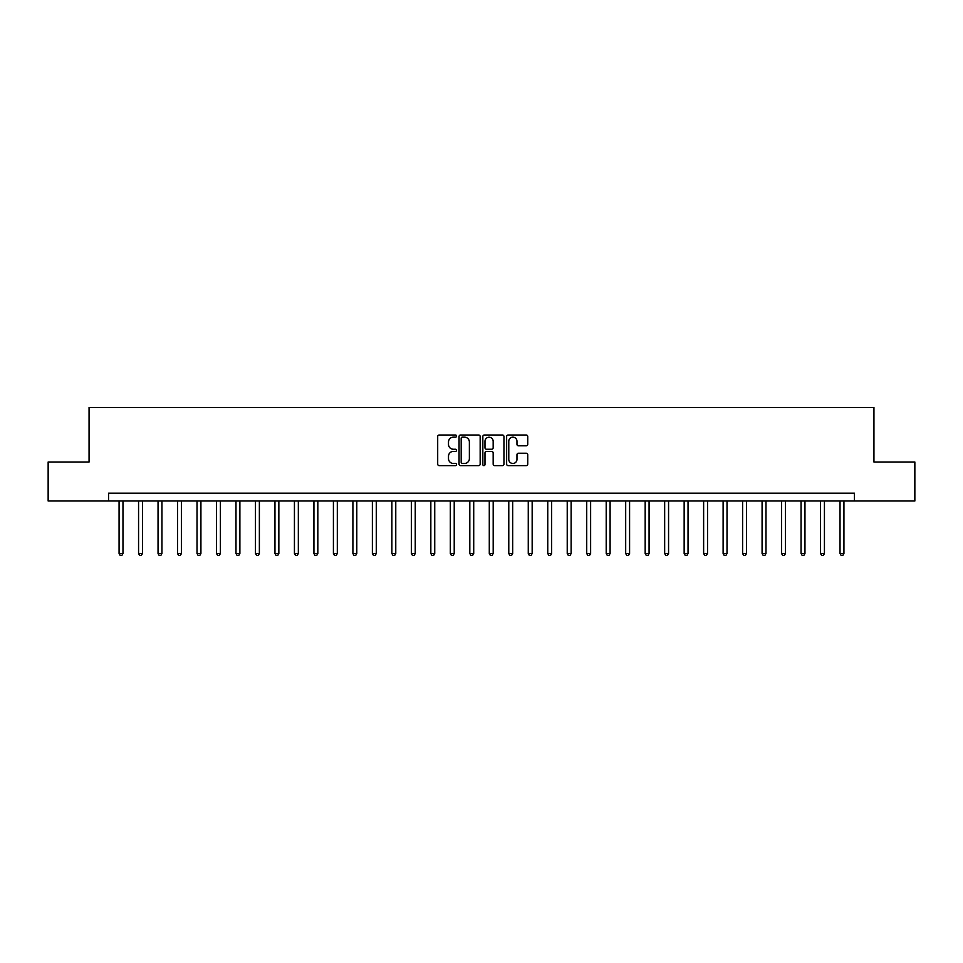 <?xml version="1.0" encoding="UTF-8"?>
<svg xmlns="http://www.w3.org/2000/svg" width="963" height="963" viewBox="0 0 963 963"><rect width="100%" height="100%" fill="white"/><g stroke="black" fill="none" stroke-linecap="round" stroke-linejoin="round"><path stroke-width="1.44" d="M456.558 436.095A1.071 1.071 0 0 0 455.487 435.023L439.236 435.023A1.529 1.529 0 0 0 437.696 436.552L437.696 464.094A1.529 1.529 0 0 0 439.236 465.623L455.487 465.623A1.071 1.071 0 0 0 456.558 464.551A1.071 1.071 0 0 0 455.487 463.48L453.38 463.48A4.899 4.899 0 0 1 448.493 458.581L448.493 456.293A4.899 4.899 0 0 1 453.38 451.394L455.487 451.394A1.071 1.071 0 0 0 456.558 450.323A1.071 1.071 0 0 0 455.487 449.252L453.38 449.252A4.899 4.899 0 0 1 448.493 444.352L448.493 442.065A4.899 4.899 0 0 1 453.38 437.166L455.487 437.166A1.071 1.071 0 0 0 456.558 436.095M526.219 445.809A1.529 1.529 0 0 0 527.748 444.28L527.748 436.552A1.529 1.529 0 0 0 526.219 435.023L508.163 435.023A1.529 1.529 0 0 0 506.634 436.552L506.634 464.094A1.529 1.529 0 0 0 508.163 465.623L526.219 465.623A1.529 1.529 0 0 0 527.748 464.094L527.748 454.765A1.529 1.529 0 0 0 526.219 453.236L518.491 453.236A1.529 1.529 0 0 0 516.962 454.765L516.962 459.387A4.093 4.093 0 0 1 512.87 463.48A4.093 4.093 0 0 1 508.777 459.387L508.777 441.259A4.093 4.093 0 0 1 512.87 437.166A4.093 4.093 0 0 1 516.962 441.259L516.962 444.28A1.529 1.529 0 0 0 518.491 445.809L526.219 445.809M108.554 500.989L48.15 500.989L48.15 462.011L89.065 462.011L89.065 407.457L873.935 407.457L873.935 462.011L914.85 462.011L914.85 500.989L854.446 500.989L854.446 493.188L108.554 493.188L108.554 500.989L854.446 500.989M480.164 436.552A1.529 1.529 0 0 0 478.635 435.023L460.579 435.023A1.529 1.529 0 0 0 459.05 436.552L459.05 464.094A1.529 1.529 0 0 0 460.579 465.623L478.635 465.623A1.529 1.529 0 0 0 480.164 464.094L480.164 436.552M484.365 435.023L502.421 435.023A1.529 1.529 0 0 1 503.95 436.552L503.95 464.094A1.529 1.529 0 0 1 502.421 465.623L494.693 465.623A1.529 1.529 0 0 1 493.164 464.094L493.164 452.923A1.529 1.529 0 0 0 491.636 451.394L486.508 451.394A1.529 1.529 0 0 0 484.979 452.923L484.979 464.551A1.071 1.071 0 0 1 483.908 465.623A1.071 1.071 0 0 1 482.836 464.551L482.836 436.552A1.529 1.529 0 0 1 484.365 435.023M462.264 437.166A1.071 1.071 0 0 0 461.193 438.237L461.193 462.409A1.071 1.071 0 0 0 462.264 463.48L464.479 463.48A4.899 4.899 0 0 0 469.378 458.581L469.378 442.065A4.899 4.899 0 0 0 464.479 437.166L462.264 437.166M493.164 441.331A4.093 4.093 0 0 0 489.072 437.238A4.093 4.093 0 0 0 484.979 441.331L484.979 447.723A1.529 1.529 0 0 0 486.508 449.252L491.636 449.252A1.529 1.529 0 0 0 493.164 447.723L493.164 441.331M119.075 500.989L119.075 553.52L122.975 553.52L122.975 500.989M122.975 553.52L121.807 555.543L120.243 555.543L119.075 553.52M138.564 500.989L138.564 553.52L142.464 553.52L142.464 500.989M142.464 553.52L141.284 555.543L139.731 555.543L138.564 553.52M158.04 500.989L158.04 553.52L161.94 553.52L161.94 500.989M161.94 553.52L160.773 555.543L159.22 555.543L158.04 553.52M177.529 500.989L177.529 553.52L181.429 553.52L181.429 500.989M181.429 553.52L180.262 555.543L178.697 555.543L177.529 553.52M197.018 500.989L197.018 553.52L200.918 553.52L200.918 500.989M200.918 553.52L199.75 555.543L198.185 555.543L197.018 553.52M216.506 500.989L216.506 553.52L220.395 553.52L220.395 500.989M220.395 553.52L219.227 555.543L217.674 555.543L216.506 553.52M235.983 500.989L235.983 553.52L239.883 553.52L239.883 500.989M239.883 553.52L238.716 555.543L237.151 555.543L235.983 553.52M255.472 500.989L255.472 553.52L259.372 553.52L259.372 500.989M259.372 553.52L258.204 555.543L256.639 555.543L255.472 553.52M274.961 500.989L274.961 553.52L278.849 553.52L278.849 500.989M278.849 553.52L277.681 555.543L276.128 555.543L274.961 553.52M294.437 500.989L294.437 553.52L298.337 553.52L298.337 500.989M298.337 553.52L297.17 555.543L295.617 555.543L294.437 553.52M313.926 500.989L313.926 553.52L317.826 553.52L317.826 500.989M317.826 553.52L316.658 555.543L315.094 555.543L313.926 553.52M333.415 500.989L333.415 553.52L337.315 553.52L337.315 500.989M337.315 553.52L336.135 555.543L334.582 555.543L333.415 553.52M352.903 500.989L352.903 553.52L356.791 553.52L356.791 500.989M356.791 553.52L355.624 555.543L354.071 555.543L352.903 553.52M372.38 500.989L372.38 553.52L376.28 553.52L376.28 500.989M376.28 553.52L375.113 555.543L373.548 555.543L372.38 553.52M391.869 500.989L391.869 553.52L395.769 553.52L395.769 500.989M395.769 553.52L394.601 555.543L393.036 555.543L391.869 553.52M411.357 500.989L411.357 553.52L415.246 553.52L415.246 500.989M415.246 553.52L414.078 555.543L412.525 555.543L411.357 553.52M430.834 500.989L430.834 553.52L434.734 553.52L434.734 500.989M434.734 553.52L433.567 555.543L432.002 555.543L430.834 553.52M450.323 500.989L450.323 553.52L454.223 553.52L454.223 500.989M454.223 553.52L453.055 555.543L451.491 555.543L450.323 553.52M469.812 500.989L469.812 553.52L473.712 553.52L473.712 500.989M473.712 553.52L472.532 555.543L470.979 555.543L469.812 553.52M489.288 500.989L489.288 553.52L493.188 553.52L493.188 500.989M493.188 553.52L492.021 555.543L490.468 555.543L489.288 553.52M508.777 500.989L508.777 553.52L512.677 553.52L512.677 500.989M512.677 553.52L511.509 555.543L509.945 555.543L508.777 553.52M528.266 500.989L528.266 553.52L532.166 553.52L532.166 500.989M532.166 553.52L530.998 555.543L529.433 555.543L528.266 553.52M547.754 500.989L547.754 553.52L551.643 553.52L551.643 500.989M551.643 553.52L550.475 555.543L548.922 555.543L547.754 553.52M567.231 500.989L567.231 553.52L571.131 553.52L571.131 500.989M571.131 553.52L569.964 555.543L568.399 555.543L567.231 553.52M586.72 500.989L586.72 553.52L590.62 553.52L590.62 500.989M590.62 553.52L589.452 555.543L587.887 555.543L586.72 553.52M606.209 500.989L606.209 553.52L610.097 553.52L610.097 500.989M610.097 553.52L608.929 555.543L607.376 555.543L606.209 553.52M625.685 500.989L625.685 553.52L629.585 553.52L629.585 500.989M629.585 553.52L628.418 555.543L626.865 555.543L625.685 553.52M645.174 500.989L645.174 553.52L649.074 553.52L649.074 500.989M649.074 553.52L647.906 555.543L646.342 555.543L645.174 553.52M664.663 500.989L664.663 553.52L668.563 553.52L668.563 500.989M668.563 553.52L667.383 555.543L665.83 555.543L664.663 553.52M684.151 500.989L684.151 553.52L688.039 553.52L688.039 500.989M688.039 553.52L686.872 555.543L685.319 555.543L684.151 553.52M703.628 500.989L703.628 553.52L707.528 553.52L707.528 500.989M707.528 553.52L706.361 555.543L704.796 555.543L703.628 553.52M723.117 500.989L723.117 553.52L727.017 553.52L727.017 500.989M727.017 553.52L725.849 555.543L724.284 555.543L723.117 553.52M742.605 500.989L742.605 553.52L746.494 553.52L746.494 500.989M746.494 553.52L745.326 555.543L743.773 555.543L742.605 553.52M762.082 500.989L762.082 553.52L765.982 553.52L765.982 500.989M765.982 553.52L764.815 555.543L763.25 555.543L762.082 553.52M781.571 500.989L781.571 553.52L785.471 553.52L785.471 500.989M785.471 553.52L784.303 555.543L782.738 555.543L781.571 553.52M801.06 500.989L801.06 553.52L804.96 553.52L804.96 500.989M804.96 553.52L803.78 555.543L802.227 555.543L801.06 553.52M820.536 500.989L820.536 553.52L824.436 553.52L824.436 500.989M824.436 553.52L823.269 555.543L821.716 555.543L820.536 553.52M840.025 500.989L840.025 553.52L843.925 553.52L843.925 500.989M843.925 553.52L842.757 555.543L841.193 555.543L840.025 553.52"/></g></svg>
